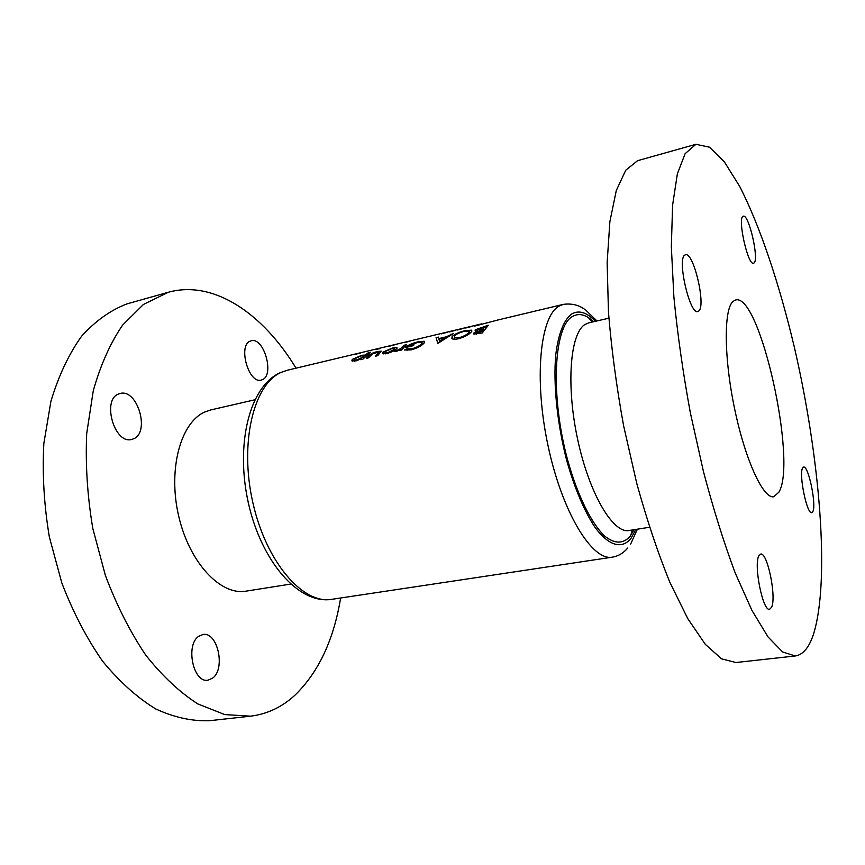 <?xml version="1.0" encoding="UTF-8"?>
<svg xmlns="http://www.w3.org/2000/svg" width="865" height="865" viewBox="0 0 865 865"><rect width="100%" height="100%" fill="white"/><g stroke="black" fill="none" stroke-linecap="round" stroke-linejoin="round"><path stroke-width="1.3" d="M212.617 678.149C225.884 668.775 217.569 631.342 202.907 634.521L198.788 636.262C185.164 644.814 193.263 683.372 208 680.182L212.617 678.149M262.365 379.681C274.789 375.032 263.814 336.701 251.153 340.81L250.418 341.059C237.626 345.005 248.644 384.276 261.284 380.059L262.365 379.681M133.599 438.793C150.402 432.295 137.33 388.234 120.04 393.521L118.786 393.921C101.475 399.468 114.494 444.761 131.761 439.409L133.599 438.793M254.775 399.803L210.811 409.924L204.67 412.054C180.547 422.607 167.713 469.673 178.72 516.254C189.457 562.91 220.748 595.78 245.995 591.152L290.554 584.102M296.014 368.176C263.209 313.876 213.925 279.557 168.243 292.284L143.439 304.469L122.7 324.991C110.396 342.918 100.6 364.825 93.279 390.71L86.705 433.506C85.332 464.44 87.376 496.121 92.825 528.547L105.4 575.474C116.624 605.284 130.096 631.861 145.807 655.205C162.393 676.095 179.758 692.346 197.88 703.948L224.77 714.587L250.536 716.177C267.209 714.112 282.012 707.116 294.954 695.19C318.515 672.289 333.739 639.895 340.637 597.996M168.243 292.284L127.004 303.875C110.601 310.146 95.474 320.915 81.634 336.171C68.876 353.99 58.636 375.691 50.927 401.263L43.845 443.475C42.201 473.934 44.029 505.095 49.348 536.96L61.848 583.032C73.103 612.29 86.684 638.348 102.611 661.217C119.446 681.685 137.135 697.579 155.657 708.911C174.211 717.474 192.214 721.399 209.687 720.696L250.536 716.177M754.021 262.982C759.319 259.695 748.841 213.774 743.305 216.218L742.981 216.369C737.348 218.64 748.063 265.998 753.556 263.23L754.021 262.982M812.884 511.507C816.582 504.522 808.375 465.208 803.585 467.089L802.59 468.041C798.622 474.161 806.991 514.783 811.77 512.675L812.884 511.507M771.58 607.262C776.694 597.25 767.396 551.87 760.67 554.097L758.908 555.752C753.404 564.553 762.865 611.782 769.612 609.274L771.58 607.262M698.693 311.065C706.294 306.037 693.589 251.574 685.491 254.775L684.907 255.034C676.787 258.603 689.805 315.152 697.85 311.508L698.693 311.065M778.943 492.12C797.4 461.596 759.827 292.511 735.607 300.004L732.99 301.463C723.659 309.367 723.897 358.056 734.72 409.286C745.425 460.569 763.417 499.148 773.797 496.737L778.943 492.12M695.925 144.304L637.581 160.685L625.773 170.2L616.302 190.484L609.89 221.559L607.133 262.679L608.473 312.211C611.425 348.671 616.486 386.547 623.633 425.85L636.716 483.243C646.901 520.006 657.941 553.005 669.824 582.232L687.772 618.637L705.289 644.317L721.551 658.838L735.92 662.525L795.259 655.973C802.925 654.816 808.948 647.755 813.316 634.769C830.389 581.366 819.869 457.153 794.308 347.06C779.387 284.131 760.119 226.208 739.64 186.332L724.34 161.809L709.505 147.18L695.925 144.304L685.102 153.689L677.371 173.843L672.602 205.092L671.337 246.687L673.889 297.009C677.5 334.128 682.993 372.783 690.378 412.94L703.472 471.652C713.441 509.312 724.037 543.134 735.272 573.117L751.999 610.506L768.034 636.943L782.63 651.983L795.259 655.973M387.163 353.536L392.98 351.331L396.603 348.865L396.927 347.589L392.667 347.914L382.979 352.098L382.936 353.709L387.163 353.536M362.878 359.18L370.447 352.217L368.306 352.725L365.225 355.082L361.851 355.245L352.228 359.407L351.882 360.846L356.164 360.856L361.657 358.586L360.705 359.689L362.878 359.18M401.349 350.098L406.561 344.67L404.344 345.2L400.538 348.671L394.602 351.536L399.835 349.741L399.122 350.617L401.349 350.098M437.82 343.416L453.357 333.544L446.178 336.842L438.901 338.572L438.393 337.101L436.079 337.653L437.82 343.416M482.259 332.949L488.325 325.24L475.231 329.803L475.123 330.7L477.145 330.863L473.825 333.014L473.793 334.052L482.259 332.949M458.72 338.702C464.743 336.885 468.96 334.625 471.382 331.9L471.63 330.181L465.208 330.614C459.142 332.074 454.774 334.041 452.114 336.496L451.898 338.561C452.99 339.426 455.26 339.48 458.72 338.702M404.355 349.99L411.178 349.893C417.114 348.173 421.406 345.914 424.066 343.135L424.218 341.232L418 341.837C412.162 343.221 407.977 345.113 405.458 347.535L413.275 345.686L414.065 344.821L408.485 346.141L417.049 342.583L422.023 342.259L421.785 343.697C419.774 345.762 416.498 347.46 411.967 348.8L406.615 348.854L404.355 349.99M377.691 355.677L381.162 351.147L377.627 351.493C373.475 352.509 370.577 353.839 368.966 355.483L366.349 358.359L368.522 357.851L372.491 353.828L378.87 352.033L375.507 356.196L377.691 355.677M287.256 370.263L281.276 372.339C253.748 384.017 239.237 442.707 252.807 502.424C266.085 562.228 303.053 604.57 331.728 599.337C298.62 604.635 261.5 561.623 248.439 503.279C235.204 444.891 249.261 386.277 280.346 372.631L287.256 370.263L403.468 342.529M404.128 342.367L480.345 324.17L474.669 326.083L498.791 319.769M497.851 319.996L497.31 320.126M481.427 323.921L480.345 324.17M426.337 337.069L418.703 338.885M436.955 334.528L436.079 334.744M487.546 322.461L486.833 322.623M384.644 347.016L384.038 347.157M354.715 354.163L353.807 354.434M376.448 348.973L369.117 350.725M474.161 334.258L473.825 333.014M477.329 331.544L477.145 330.863M475.523 330.863L475.231 329.803M480.551 332.43L476.118 333.025L482.302 329.922L480.551 332.43L480.789 333.295M479.102 333.695L478.864 332.83M482.865 331.965L482.302 329.922M483.005 329.014L477.512 329.781L485.243 326.505L483.005 329.014L483.535 330.949M479.48 330.646L479.253 329.835M485.676 328.073L485.243 326.505M447.205 332.192L441.269 333.847L447.237 332.301M455.314 330.268L449.357 331.911L455.336 330.365M463.467 328.322L457.499 329.976L463.489 328.419M471.663 326.364L465.684 328.019L471.695 326.473M452.828 339.026L452.114 336.496M459.326 337.642L454.244 337.555L454.417 335.944C456.396 334.031 459.769 332.484 464.505 331.306L469.273 331.046L469.046 332.452C467.23 334.506 463.997 336.236 459.326 337.642L459.564 338.485M469.403 333.717L469.046 332.452M439.798 342.259L438.393 337.101M439.074 339.188L438.901 338.572M446.394 337.631L446.178 336.842M451.216 334.723L451.033 334.095M438.966 339.21L444.545 337.891L439.539 341.34M444.772 338.702L444.545 337.891M407.069 350.455L406.615 348.854M412.205 349.633L411.967 348.8M422.12 344.865L421.785 343.697M408.669 346.779L408.485 346.141M424.564 342.454L424.218 341.232M400.03 350.401L399.835 349.741M396.527 351.32L396.289 350.509M397.468 351.017L397.284 350.357M400.971 350.184L400.538 348.671M404.679 346.368L404.344 345.2M361.905 359.407L361.657 358.586M352.747 361.181L352.228 359.407M365.571 356.239L365.225 355.082M368.555 353.59L368.306 352.725M357.029 359.883L354.153 359.937L354.369 358.899L361.008 355.947L363.754 355.775L363.419 356.737L357.029 359.883L357.234 360.575M363.819 358.078L363.419 356.737M369.366 356.856L368.966 355.483M383.498 353.882L382.979 352.098M387.974 352.563L384.947 352.574L385.163 351.579L391.823 348.638L394.635 348.444L394.397 349.384L387.974 352.563L388.18 353.266M394.678 350.357L394.397 349.384M409.978 341.08L404.096 342.724L410.01 341.178M394.332 344.821L388.461 346.454L394.354 344.908M379.832 348.563L376.134 349.384L379.865 348.66M360.5 352.888L354.682 354.509L360.521 352.974M608.884 318.201L588.719 322.85L584.891 324.537C570.046 333.62 565.959 385.628 577.723 439.734C589.335 493.904 613.123 533.824 629.039 530.515L649.474 527.272M634.067 529.715L630.228 536.17C623.33 544.02 614.864 544.042 604.851 536.235C591.563 523.768 577.571 495.688 567.71 460.288C550.216 396.246 553.643 326.819 572.306 316.579C578.771 312.752 585.897 314.46 593.682 321.704M595.455 321.293C586.784 312.276 578.847 309.854 571.635 314.017C563.731 320.05 558.433 333.674 555.741 354.888C553.146 384.33 557.255 424.293 566.878 461.077C574.793 488.66 584.059 510.577 594.677 526.839C608.538 545.988 621.816 549.502 630.866 538.571L635.862 529.434M331.728 599.337L612.344 557.157C592.233 561.288 562.218 512.567 548.064 445.843C533.716 379.194 540.052 316.201 559.104 306.091L563.266 304.383L498.391 319.866M588.405 317.574L591.974 322.094M632.337 529.986L630.715 535.511M483.092 331.609L482.421 329.154M402.917 348.217L402.517 346.843M378.373 354.866L377.962 353.45M612.344 557.157C618.313 556.163 623.46 553.113 627.763 547.988M369.798 350.563L375.853 349.114M419.406 338.723L425.688 337.22M630.672 544.053L637.386 529.185M596.958 320.947L585.746 310.081C583.637 308.6 576.306 302.523 563.266 304.383M476.118 333.025L476.453 334.247M477.512 329.781L477.923 331.241M471.63 330.181L471.89 331.1M454.244 337.555L454.72 339.264M469.479 331.771L469.911 333.328M422.239 343.005L422.65 344.454M424.434 341.34L424.683 342.205M365.138 354.877L365.549 356.261M354.153 359.937L354.509 361.159M363.862 356.153L364.284 357.569M396.927 347.589L397.1 348.206M384.936 352.574L385.314 353.871M394.764 348.887L395.11 350.076"/></g></svg>
